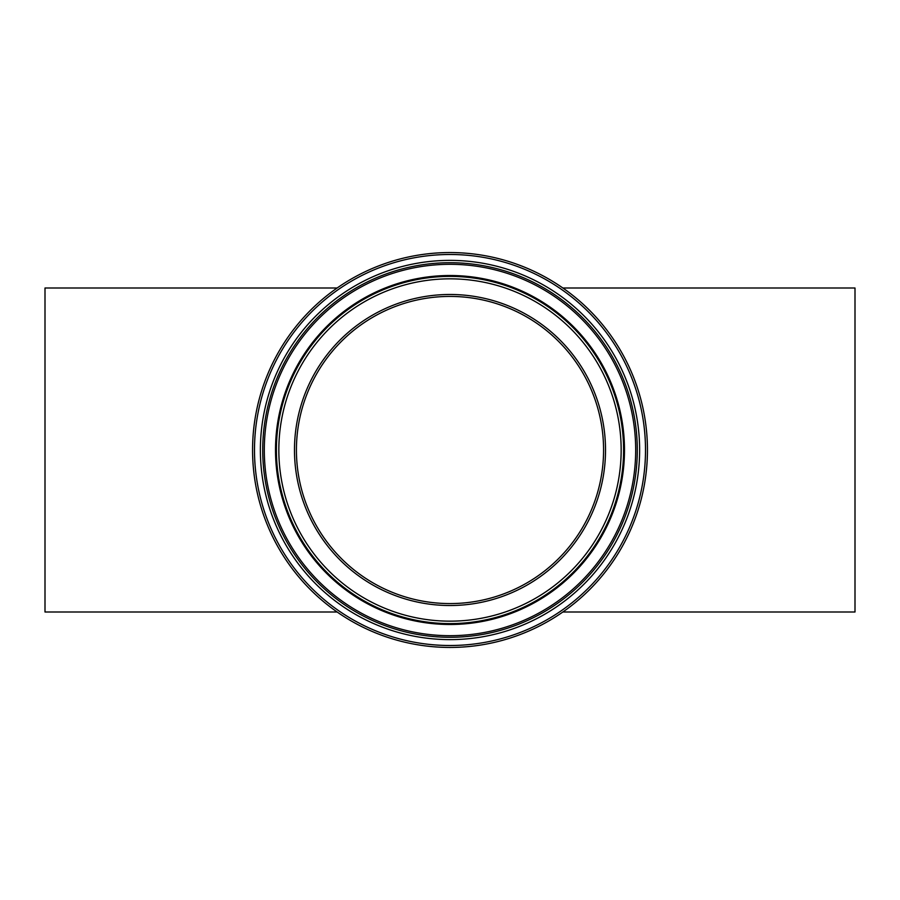 <?xml version="1.0" encoding="UTF-8"?>
<svg xmlns="http://www.w3.org/2000/svg" width="900" height="900" viewBox="0 0 900 900"><rect width="100%" height="100%" fill="white"/><g stroke="black" fill="none" stroke-linecap="round" stroke-linejoin="round"><path stroke-width="1.35" d="M337.129 612L45 612L45 288L337.129 288M562.871 612L855 612L855 288L562.871 288M603.574 450A153.574 153.574 0 0 1 373.207 582.998A153.574 153.574 0 0 1 373.207 317.002A153.574 153.574 0 0 1 603.574 450A153.574 153.574 0 0 0 373.207 317.002A153.574 153.574 0 0 0 373.207 582.998A153.574 153.574 0 0 0 603.574 450A153.574 153.574 0 0 1 373.207 582.998A153.574 153.574 0 0 1 373.207 317.002A153.574 153.574 0 0 1 603.574 450A153.574 153.574 0 0 1 450 603.574M647.449 450A197.449 197.449 0 0 0 351.281 279.011A197.449 197.449 0 0 0 351.281 620.989A197.449 197.449 0 0 0 647.449 450M605.52 450A155.52 155.52 0 0 0 372.24 315.315A155.52 155.52 0 0 0 372.24 584.685A155.52 155.52 0 0 0 605.52 450M621.158 450A171.157 171.157 0 0 1 364.421 598.23A171.157 171.157 0 0 1 364.421 301.77A171.157 171.157 0 0 1 621.158 450M645.502 450A195.502 195.502 0 0 1 352.249 619.312A195.502 195.502 0 0 1 352.249 280.688A195.502 195.502 0 0 1 645.502 450M639.619 450A189.619 189.619 0 0 0 355.196 285.784A189.619 189.619 0 0 0 355.196 614.216A189.619 189.619 0 0 0 639.619 450M623.587 450A173.588 173.588 0 0 0 363.206 299.666A173.588 173.588 0 0 0 363.206 600.334A173.588 173.588 0 0 0 623.587 450M624.488 450A174.487 174.487 0 0 0 362.756 298.89A174.487 174.487 0 0 0 362.756 601.11A174.487 174.487 0 0 0 624.488 450M637.29 450A187.29 187.29 0 0 1 356.355 612.191A187.29 187.29 0 0 1 356.355 287.809A187.29 187.29 0 0 1 637.29 450M635.681 450A185.681 185.681 0 0 0 357.154 289.192A185.681 185.681 0 0 0 357.154 610.808A185.681 185.681 0 0 0 635.681 450"/></g></svg>
